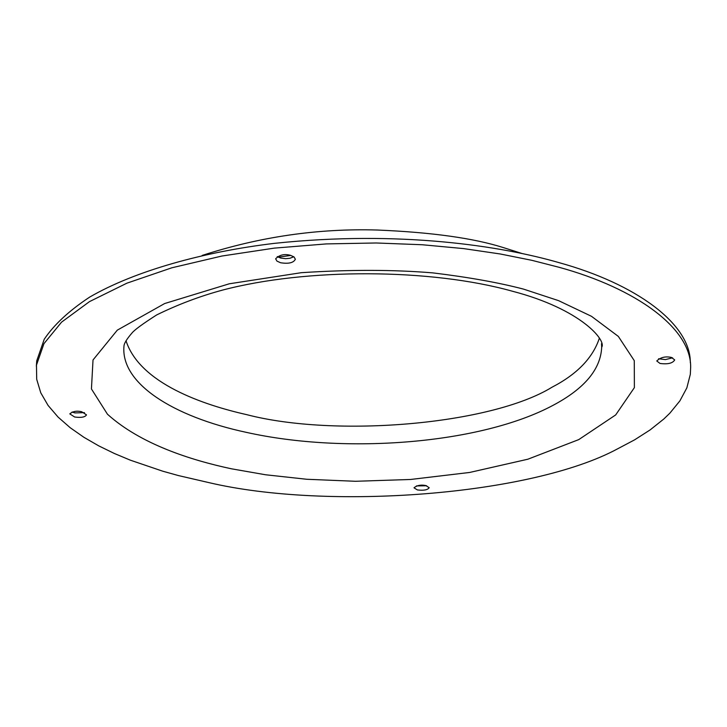 <?xml version="1.0" encoding="UTF-8"?>
<svg xmlns="http://www.w3.org/2000/svg" width="727" height="727" viewBox="0 0 727 727"><rect width="100%" height="100%" fill="white"/><g stroke="black" fill="none" stroke-linecap="round" stroke-linejoin="round"><path stroke-width="1.09" d="M599.321 338.309C592.805 357.92 577.084 374.196 552.156 387.137C490.961 424.859 335.238 437.754 246.653 414.635C204.096 405.075 139.802 383.629 126.025 340.745M617.596 448.832C531.028 495.587 327.704 510.59 208.994 482.637L178.497 475.585L162.657 471.169L130.433 460.209L114.421 453.512L98.817 445.905L83.95 437.327L70.228 427.74L58.096 417.107L48.091 405.448L40.767 392.807L36.704 379.312L36.468 365.108L43.956 343.653L61.577 322.125L89.512 301.605L126.88 283.185L171.854 267.79L221.908 256.031L274.279 248.125L326.405 243.908L376.186 242.982L422.214 244.745L463.653 248.607L500.203 253.968L531.937 260.339L559.145 267.309C636.243 288.437 691.359 328.431 690.65 367.389L690.323 374.323L686.842 387.891L679.881 400.895L669.876 413.154L663.869 418.961L650.156 429.893L634.58 439.862L617.596 448.832M84.459 412.627L74.872 412.909L72.055 412.009M81.678 411.736C76.771 410.61 72.809 411.328 69.801 413.881L74.645 417.007C81.197 417.889 85.141 417.171 86.486 414.853L81.678 411.736M690.314 362.682C690.668 323.688 635.652 283.757 558.927 262.611C502.184 246.199 400.323 230.023 274.352 243.363C203.787 251.787 135.058 270.808 89.748 297.052C69.219 310.593 54.043 324.66 44.229 339.264L36.741 360.801L36.35 366.126M426.667 485.772L416.435 485.918M672.575 357.811L665.396 359.611L658.589 358.756M293.817 256.767L289.919 258.267L285.602 258.685L280.622 258.04L277.241 256.576M425.804 485.554C420.96 484.582 417.025 485.336 413.999 487.808L417.389 489.943C423.786 490.698 427.712 489.943 429.175 487.69L425.804 485.554M671.484 357.457C665.487 356.13 660.579 357.302 656.763 360.974L659.998 363.445C667.822 364.472 672.72 363.291 674.692 359.91L671.484 357.457M290.482 255.322C284.421 253.696 279.477 254.859 275.651 258.785L276.923 261.093L280.567 262.747C288.628 264.001 293.554 262.838 295.353 259.257L294.035 256.931L290.482 255.322M202.161 255.441C259.784 236.757 318.153 228.287 377.277 230.023C431.684 232.304 473.768 238.174 503.52 247.643L521.722 253.414M601.529 343.835L601.692 347.206C600.711 369.298 584.472 388.681 552.983 405.366C481.092 443.833 346.088 454.611 246.317 432.356C172.735 416.589 119.955 383.038 124.026 345.534C124.471 342.808 127.125 338.637 131.96 333.039C134.55 329.84 142.792 323.806 156.678 314.927C178.033 304.468 199.907 296.216 222.28 290.164C306.503 267.899 430.802 268.363 512.399 291.227C581.146 309.12 606.636 340.618 601.692 347.206L601.493 343.671M523.64 289.146C498.986 282.667 468.742 277.251 432.91 272.889C393.398 269.608 349.542 269.544 301.332 272.689L229.269 283.794L164.656 303.541L117.301 330.149L93.02 359.965L91.438 388.954L107.46 414.217C140.447 444.024 190.474 460.064 231.477 468.806L265.591 474.767L306.821 479.275L355.43 481.283L410.564 479.475L469.633 472.459L527.857 459.21L578.737 439.617L615.687 414.926L634.38 387.636L634.28 360.656L618.35 336.419L591.487 316.309L558.6 300.66L523.64 289.146M278.268 257.176L290.827 255.422M36.468 365.108L36.741 360.801"/></g></svg>
